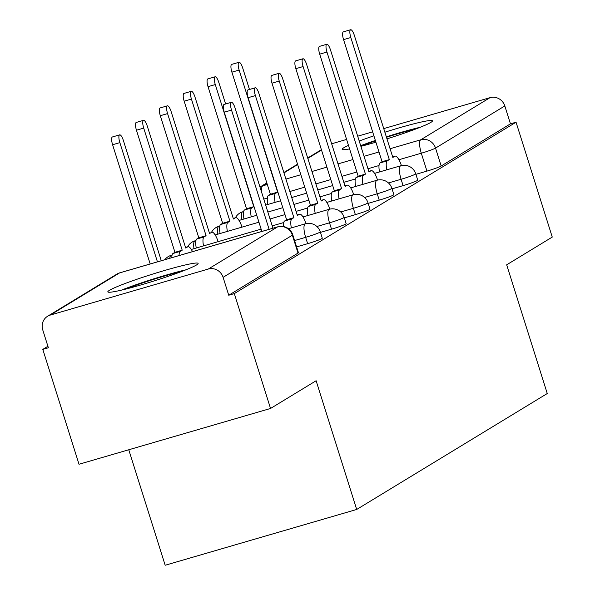 <?xml version="1.0" encoding="UTF-8"?>
<svg xmlns="http://www.w3.org/2000/svg" width="595" height="595" viewBox="0 0 595 595"><rect width="100%" height="100%" fill="white"/><g stroke="black" fill="none" stroke-linecap="round" stroke-linejoin="round"><path stroke-width="0.89" d="M392.038 188.838L403.09 185.625A12.138 0.892 -17.5 0 0 417.318 180.508A12.138 0.892 -17.5 0 0 417.72 180.114L415.719 173.762A12.138 0.892 162.5 0 1 415.31 174.156A12.138 0.892 162.5 0 1 401.089 179.274L388.461 182.948M368.179 203.356L379.231 200.136A12.138 0.892 -17.5 0 0 393.459 195.026A12.138 0.892 -17.5 0 0 393.868 194.625L391.86 188.28A12.138 0.892 162.5 0 1 391.451 188.675A12.138 0.892 162.5 0 1 377.23 193.784L364.601 197.466M344.319 217.867L355.371 214.654A12.138 0.892 -17.5 0 0 369.599 209.537A12.138 0.892 -17.5 0 0 370.008 209.142L368 202.791A12.138 0.892 162.5 0 1 367.591 203.185A12.138 0.892 162.5 0 1 353.37 208.302L340.742 211.984M320.46 232.385L331.512 229.164A12.138 0.892 -17.5 0 0 345.74 224.055A12.138 0.892 -17.5 0 0 346.149 223.653L344.141 217.309A12.138 0.892 162.5 0 1 343.739 217.703A12.138 0.892 162.5 0 1 329.511 222.82L316.882 226.494M296.6 246.903L307.652 243.682A12.138 0.892 -17.5 0 0 321.88 238.565A12.138 0.892 -17.5 0 0 322.289 238.171L320.281 231.819A12.138 0.892 162.5 0 1 319.879 232.221A12.138 0.892 162.5 0 1 305.651 237.331L294.599 240.551M109.435 290.33A47.332 3.481 -17.5 0 0 107.836 291.877A47.332 3.481 -17.5 0 0 147.486 282.982A47.332 3.481 -17.5 0 0 196.536 264.954A47.332 3.481 -17.5 0 0 198.128 263.407A47.332 3.481 -17.5 0 0 158.486 272.294A47.332 3.481 -17.5 0 0 109.435 290.33M348.477 145.396A47.332 3.481 -17.5 0 0 343.739 147.783A47.332 3.481 -17.5 0 0 342.147 149.33A47.332 3.481 -17.5 0 0 349.585 148.921M360.89 146.333A47.332 3.481 -17.5 0 0 375.899 142.198M386.966 138.851A47.332 3.481 -17.5 0 0 430.847 122.406A47.332 3.481 -17.5 0 0 432.439 120.859A47.332 3.481 -17.5 0 0 384.868 132.209M47.912 346.283L42.803 349.391L48.381 347.77L42.743 329.875A12.138 11.595 -121.3 0 1 47.6 316.25A12.138 11.595 -121.3 0 1 50.27 315.075L208.287 269.044L277.567 226.896L119.55 272.926L50.27 315.075M128.765 449.768L165.179 565.25L356.695 509.461L316.116 380.74L270.539 408.468L234.318 293.603L516.043 122.213L552.257 237.078L506.68 264.812L547.266 393.526L356.695 509.461M270.539 408.468L79.016 464.256L42.803 349.391M373.891 135.816A47.332 3.481 -17.5 0 0 359.216 141.037M383.738 128.617L490.012 97.662A12.138 11.595 58.7 0 1 504.813 105.947L510.458 123.842L441.178 165.99A12.138 0.892 162.5 0 1 426.95 171.107L415.898 174.328M331.653 143.797A12.138 11.595 58.7 0 1 331.995 143.685L346.595 139.438M357.692 136.203L372.641 131.845M510.458 123.842L516.043 122.213M228.733 295.232L298.021 253.083A12.138 0.892 -17.5 0 0 298.43 252.689L292.785 234.794A12.138 0.892 162.5 0 1 292.376 235.189L223.095 277.337L228.733 295.232L234.318 293.603M223.095 277.337A12.138 11.595 -121.3 0 0 208.287 269.044M261.859 231.44L224.27 112.21A6.976 1.993 -106.2 0 1 224.077 104.437L231.336 102.325A6.976 1.993 73.8 0 0 231.529 110.097L269.118 229.32M272.956 228.205L235.047 107.955A6.976 1.993 73.8 0 0 231.336 102.325M161.282 260.736L123.373 140.487A6.976 1.993 73.8 0 0 119.662 134.857A6.976 1.993 73.8 0 0 119.855 142.629L157.444 261.852M150.185 263.964L112.596 144.741A6.976 1.993 -106.2 0 1 112.403 136.969L119.662 134.857M305.971 223.646A12.138 3.466 73.8 0 0 299.627 214.2A12.138 3.466 73.8 0 0 299.382 214.312L297.396 215.524L258.899 93.437A6.976 1.993 73.8 0 0 255.196 87.807A6.976 1.993 73.8 0 0 255.389 95.579L293.878 217.658L291.892 218.871A12.138 3.466 73.8 0 0 291.342 227.885M283.584 226.539A12.138 3.466 -106.2 0 1 284.633 220.983L286.619 219.778L248.13 97.692A6.976 1.993 -106.2 0 1 247.937 89.927L255.196 87.807M293.878 217.658L286.619 219.778M329.831 209.135A12.138 3.466 73.8 0 0 323.487 199.689A12.138 3.466 73.8 0 0 323.241 199.794L321.255 201.006L282.759 78.927A6.976 1.993 73.8 0 0 279.055 73.297A6.976 1.993 73.8 0 0 279.241 81.069L317.737 203.148L315.752 204.353A12.138 3.466 73.8 0 0 315.201 213.374M307.942 215.487A12.138 3.466 -106.2 0 1 308.493 206.472L310.478 205.26L271.989 83.181A6.976 1.993 -106.2 0 1 271.796 75.409L279.055 73.297M317.737 203.148L310.478 205.26M125.887 289.051A40.966 3.012 162.5 0 1 181.72 271.446M185.945 269.803A47.035 3.458 -17.5 0 0 121.484 290.129M360.86 146.244A40.966 3.012 162.5 0 1 375.49 140.896M386.467 137.274A40.966 3.012 162.5 0 1 416.031 128.899M420.256 127.256A47.035 3.458 -17.5 0 0 386.334 136.85M375.348 140.45A47.035 3.458 -17.5 0 0 360.682 145.686M171.843 257.657A12.138 3.466 -106.2 0 1 172.959 253.515L174.945 252.302L182.204 250.19L180.218 251.402A12.138 3.466 73.8 0 0 179.102 255.545M192.497 251.64A12.138 3.466 73.8 0 0 187.953 246.732A12.138 3.466 73.8 0 0 187.708 246.843L185.722 248.048L147.233 125.969A6.976 1.993 73.8 0 0 143.521 120.339A6.976 1.993 73.8 0 0 143.715 128.111L182.204 250.19M174.945 252.302L136.456 130.223A6.976 1.993 -106.2 0 1 136.262 122.451L143.521 120.339M196.268 248.018A12.138 3.466 -106.2 0 1 196.819 238.997L198.804 237.792L206.063 235.672L204.078 236.884A12.138 3.466 73.8 0 0 203.527 245.906M218.149 241.644A12.138 3.466 73.8 0 0 211.813 232.214A12.138 3.466 73.8 0 0 211.567 232.325L209.581 233.537L171.092 111.458A6.976 1.993 73.8 0 0 167.381 105.828A6.976 1.993 73.8 0 0 167.574 113.593L206.063 235.672M198.804 237.792L160.315 115.713A6.976 1.993 -106.2 0 1 160.122 107.94L167.381 105.828M353.69 194.617A12.138 3.466 73.8 0 0 347.346 185.171A12.138 3.466 73.8 0 0 347.101 185.283L345.115 186.488L306.618 64.409A6.976 1.993 73.8 0 0 302.914 58.779A6.976 1.993 73.8 0 0 303.1 66.551L341.597 188.63L339.604 189.842A12.138 3.466 73.8 0 0 339.061 198.856M331.802 200.976A12.138 3.466 -106.2 0 1 332.352 191.954L334.338 190.742L295.841 68.663A6.976 1.993 -106.2 0 1 295.656 60.898L302.914 58.779M341.597 188.63L334.338 190.742M377.55 180.099A12.138 3.466 73.8 0 0 371.206 170.653A12.138 3.466 73.8 0 0 370.96 170.765L368.974 171.977L330.478 49.898A6.976 1.993 73.8 0 0 326.767 44.268A6.976 1.993 73.8 0 0 326.96 52.033L365.456 174.112L363.463 175.324A12.138 3.466 73.8 0 0 362.92 184.346M355.661 186.458A12.138 3.466 -106.2 0 1 356.204 177.436L358.197 176.232L319.701 54.152A6.976 1.993 -106.2 0 1 319.515 46.38L326.767 44.268M365.456 174.112L358.197 176.232M401.409 165.588A12.138 3.466 73.8 0 0 395.065 156.143A12.138 3.466 73.8 0 0 394.82 156.254L392.834 157.459L354.337 35.38A6.976 1.993 73.8 0 0 350.626 29.75A6.976 1.993 73.8 0 0 350.819 37.522L389.316 159.601L387.323 160.814A12.138 3.466 73.8 0 0 386.78 169.828M379.521 171.94A12.138 3.466 -106.2 0 1 380.064 162.926L382.057 161.714L343.56 39.634A6.976 1.993 -106.2 0 1 343.367 31.862L350.626 29.75M389.316 159.601L382.057 161.714M220.128 233.5A12.138 3.466 -106.2 0 1 220.678 224.486L222.664 223.274L229.923 221.162L227.937 222.366A12.138 3.466 73.8 0 0 227.387 231.388M242.009 227.126A12.138 3.466 73.8 0 0 235.672 217.703A12.138 3.466 73.8 0 0 235.427 217.807L233.441 219.02L194.952 96.94A6.976 1.993 73.8 0 0 191.24 91.31A6.976 1.993 73.8 0 0 191.434 99.082L229.923 221.162M222.664 223.274L184.175 101.195A6.976 1.993 -106.2 0 1 183.981 93.422L191.24 91.31M243.987 218.99A12.138 3.466 -106.2 0 1 244.538 209.968L246.523 208.763L253.782 206.643L251.797 207.856A12.138 3.466 73.8 0 0 251.246 216.87M225.609 103.991L218.811 82.422A6.976 1.993 73.8 0 0 215.1 76.792A6.976 1.993 73.8 0 0 215.293 84.564L253.782 206.643M246.523 208.763L208.034 86.677A6.976 1.993 -106.2 0 1 207.841 78.912L215.1 76.792M267.847 204.472A12.138 3.466 -106.2 0 1 268.397 195.458L270.383 194.245L277.642 192.133L275.656 193.338A12.138 3.466 73.8 0 0 275.106 202.359M249.469 89.481L242.671 67.912A6.976 1.993 73.8 0 0 238.959 62.282A6.976 1.993 73.8 0 0 239.153 70.054L277.642 192.133M270.383 194.245L231.894 72.166A6.976 1.993 -106.2 0 1 231.7 64.394L238.959 62.282M403.09 185.625L401.089 179.274A12.138 3.466 -106.2 0 1 400.509 165.864A12.138 3.466 73.8 0 1 400.755 165.76L374.56 173.39M379.231 200.136L377.23 193.784A12.138 3.466 -106.2 0 1 376.65 180.382A12.138 3.466 73.8 0 1 376.895 180.27L350.7 187.901M355.371 214.654L353.37 208.302A12.138 3.466 -106.2 0 1 352.79 194.9A12.138 3.466 73.8 0 1 353.036 194.788L326.841 202.419M331.512 229.164L329.511 222.82A12.138 3.466 -106.2 0 1 328.931 209.41A12.138 3.466 73.8 0 1 329.176 209.306L302.981 216.937M307.652 243.682L305.651 237.331A12.138 3.466 -106.2 0 1 305.071 223.928A12.138 3.466 73.8 0 1 305.317 223.817L288.478 228.725M426.95 171.107L421.305 153.213L398.925 159.735M379.008 165.536L367.955 168.757M356.859 171.985L341.909 176.343M330.813 179.571L315.871 183.929M304.774 187.157L289.825 191.516M267.341 198.061L263.778 199.102M266.924 183.275L262.707 185.841L267.311 184.495M285.905 179.08L300.847 174.729M311.951 171.494L326.893 167.143M337.99 163.908L352.939 159.557M364.036 156.321L378.985 151.97M390.082 148.735L420.724 139.81L490.012 97.662M321.508 150.066L307.816 158.396M297.649 164.577L283.956 172.907M171.419 255.292A12.138 3.466 73.8 0 0 171.159 255.337A12.138 3.466 73.8 0 0 170.914 255.441A12.138 3.466 73.8 0 0 169.835 258.245M195.279 240.782A12.138 3.466 73.8 0 0 195.019 240.819A12.138 3.466 73.8 0 0 194.773 240.93A12.138 3.466 73.8 0 0 194 248.68M219.138 226.264A12.138 3.466 73.8 0 0 218.878 226.301A12.138 3.466 73.8 0 0 218.633 226.412A12.138 3.466 73.8 0 0 217.859 234.162M242.998 211.746A12.138 3.466 73.8 0 0 242.738 211.79A12.138 3.466 73.8 0 0 242.492 211.894A12.138 3.466 73.8 0 0 241.719 219.652M298.021 253.083L292.376 235.189A12.138 11.595 58.7 0 0 277.567 226.896A12.138 3.466 -106.2 0 1 277.813 226.792A12.138 3.466 -106.2 0 1 278.133 226.747M441.178 165.99L435.533 148.096A12.138 0.892 162.5 0 1 421.305 153.213A12.138 3.466 73.8 0 1 420.724 139.81A12.138 11.595 58.7 0 1 435.533 148.096L504.813 105.947M261.837 192.936A12.138 3.466 73.8 0 1 262.707 185.841A12.138 11.595 -121.3 0 0 260.037 187.016A12.138 12.138 0 0 0 259.985 187.046M292.785 234.794A12.138 12.138 0 0 0 277.813 226.792L119.796 272.822A12.138 12.138 0 0 0 116.888 274.102A12.138 11.595 -121.3 0 1 119.55 272.926A12.138 3.466 -106.2 0 1 119.796 272.822A12.138 3.466 -106.2 0 1 120.064 272.778M231.529 110.097L224.27 112.21M112.596 144.741L119.855 142.629M299.382 214.312L297.21 214.944M291.892 218.871L284.633 220.983M255.389 95.579L248.13 97.692M323.241 199.794L321.069 200.426M315.752 204.353L308.493 206.472M279.241 81.069L271.989 83.181M172.959 253.515L180.218 251.402M185.543 247.475L187.708 246.843M136.456 130.223L143.715 128.111M196.819 238.997L204.078 236.884M160.315 115.713L167.574 113.593M347.101 185.283L344.929 185.915M339.604 189.842L332.352 191.954M303.1 66.551L295.841 68.663M370.96 170.765L368.788 171.397M363.463 175.324L356.204 177.436M326.96 52.033L319.701 54.152M394.82 156.254L392.648 156.887M387.323 160.814L380.064 162.926M350.819 37.522L343.56 39.634M220.678 224.486L227.937 222.366M233.255 218.439L235.427 217.807M184.175 101.195L191.434 99.082M244.538 209.968L251.797 207.856M208.034 86.677L215.293 84.564M268.397 195.458L275.656 193.338M231.894 72.166L239.153 70.054M320.281 231.819A12.138 12.138 0 0 0 305.317 223.817M172.074 255.069L171.159 255.337A12.138 12.138 0 0 0 164.845 259.695M191.307 249.461L261.131 229.127M272.227 225.892L283.748 222.537M344.141 217.309A12.138 12.138 0 0 0 329.176 209.306M195.934 240.551L195.019 240.819A12.138 12.138 0 0 0 187.67 246.813M215.167 234.951L258.944 222.195M270.041 218.96L284.99 214.609M296.087 211.374L307.608 208.019M368 202.791A12.138 12.138 0 0 0 353.036 194.788M219.793 226.033L218.878 226.301A12.138 12.138 0 0 0 211.53 232.303M239.026 220.433L256.765 215.271M267.862 212.036L282.804 207.677M293.9 204.449L308.85 200.091M319.946 196.863L331.467 193.509M391.86 188.28A12.138 12.138 0 0 0 376.895 180.27M243.653 211.522L242.738 211.79A12.138 12.138 0 0 0 235.389 217.785M265.675 205.104L280.617 200.753M291.721 197.518L306.663 193.167M317.76 189.931L332.709 185.581M343.806 182.345L355.327 178.991M415.719 173.762A12.138 12.138 0 0 0 400.755 165.76M321.389 149.687L307.697 158.017M297.53 164.205L283.837 172.535M266.805 182.896L260.037 187.016M116.888 274.102L47.6 316.25M299.627 214.2L297.203 214.907M323.487 199.689L321.062 200.396M185.528 247.438L187.953 246.732M347.346 185.171L344.921 185.878M371.206 170.653L368.781 171.367M395.065 156.143L392.64 156.849M233.247 218.41L235.672 217.703"/></g></svg>
